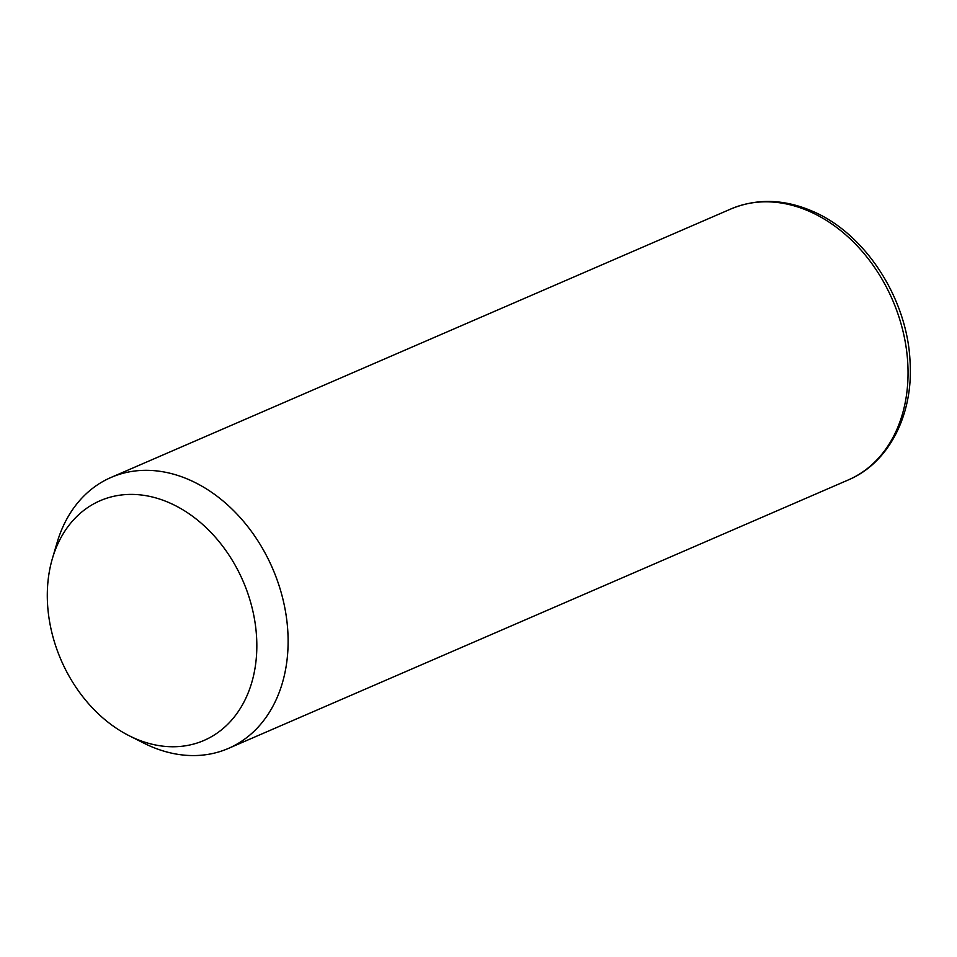 <?xml version="1.0" encoding="UTF-8"?>
<svg xmlns="http://www.w3.org/2000/svg" width="957" height="957" viewBox="0 0 957 957"><rect width="100%" height="100%" fill="white"/><g stroke="black" fill="none" stroke-linecap="round" stroke-linejoin="round"><path stroke-width="1.44" d="M52.396 558.541L57.025 542.822A147.653 112.113 66.6 0 1 111.012 477.459A147.653 112.113 66.6 0 1 189.941 480.103A147.653 112.113 66.6 0 1 286.346 616.858A147.653 112.113 66.6 0 1 228.376 748.434A147.653 112.113 66.6 0 1 149.436 745.79A147.653 112.113 66.6 0 1 143.765 743.099L129.135 735.718A130.619 99.169 66.6 0 1 52.396 558.541A130.619 99.169 66.6 0 1 169.987 503.059A130.619 99.169 66.6 0 1 255.292 666.503A130.619 99.169 66.6 0 1 134.147 738.098A130.619 99.169 66.6 0 1 129.135 735.718M111.012 477.459L730.945 208.949A147.653 112.113 66.6 0 1 809.873 211.593A147.653 112.113 66.6 0 1 906.279 348.348A147.653 112.113 66.6 0 1 848.309 479.935L228.376 748.434M730.945 208.949C757.059 198.183 784.381 199.008 812.936 211.437C865.535 233.915 907.152 298.548 910.023 360.98C913.66 414.034 889.256 462.781 848.309 479.935"/></g></svg>
